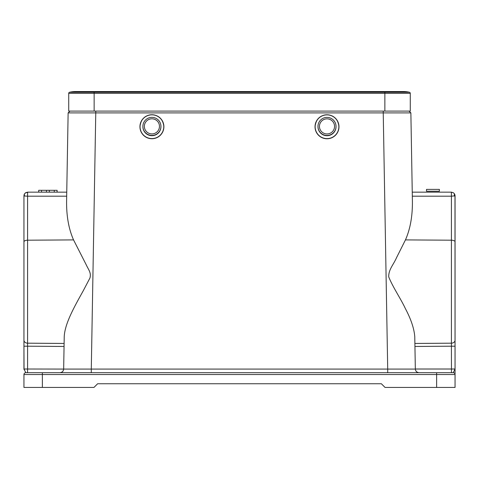 <?xml version="1.0" encoding="UTF-8"?>
<svg xmlns="http://www.w3.org/2000/svg" width="479" height="479" viewBox="0 0 479 479"><rect width="100%" height="100%" fill="white"/><g stroke="black" fill="none" stroke-linecap="round" stroke-linejoin="round"><path stroke-width="0.72" d="M57.055 192.151L57.109 190.313L57.109 192.151L49.331 192.151L49.331 190.313L38.691 190.313L38.691 192.151L38.745 190.313M49.331 192.151L46.469 192.151L46.469 190.313M46.469 192.151L41.529 192.151L41.529 190.313M41.529 192.151L38.745 192.151M57.055 190.313L49.331 190.313M54.271 192.151L54.271 190.313M406.779 111.092L409.024 111.092L410.868 112.9L383.236 112.9L387.709 369.081L414.79 369.087M410.868 112.9L412.407 201.21L410.868 112.9L409.024 111.092L409.581 111.188M66.749 192.151L27.632 192.151L66.749 192.151L66.683 196.186L68.132 112.9L69.976 111.092L410.281 111.092L410.281 93.333A1.108 1.108 0 0 0 409.437 92.261A1.108 1.108 0 0 1 410.281 93.333L384.859 93.333L384.859 111.092M27.632 192.151L27.584 196.186L66.683 196.186L66.593 201.21C66.437 216.179 68.76 229.082 73.55 239.907L86.094 264.528C88.543 269.905 91.435 272.725 89.938 278.006L83.316 290.657C74.281 306.889 64.773 323.696 64.228 336.725L64.132 342.198M454.99 195.881L455.05 369.016L453.206 372.698A1.844 1.844 0 0 1 455.05 374.542L455.05 346.197L451.416 346.197L451.469 372.698L453.206 372.698L432.944 372.698M415.335 369.081C415.598 371.267 416.826 372.476 419.023 372.698C416.856 372.446 415.628 371.237 415.335 369.081L414.772 336.725C414.137 328.552 410.97 319.116 405.282 308.416C400.995 299.106 392.9 287.298 388.732 276.898C388.457 269.653 393.451 264.791 396.486 257.78L405.45 239.907L451.416 240.201L451.416 196.186L412.317 196.186L412.251 192.151L451.368 192.151L451.416 195.037M400.516 111.092L405.911 111.092M68.719 111.092L94.141 111.092L94.141 93.333L68.719 93.333L68.719 111.092M69.419 111.188L69.976 111.092L68.132 112.9L95.764 112.9L95.764 111.092M66.593 201.21L68.132 112.9M24.046 369.602L23.95 346.197L23.95 369.016L25.794 372.698L42.374 372.698L25.794 372.698A1.844 1.844 0 0 0 23.95 374.542L23.95 387.439L93.956 387.439L97.644 383.751L381.356 383.751L385.044 387.439L455.05 387.439L455.05 374.542L436.626 374.542L436.626 387.439M454.403 193.75L455.05 195.839L451.416 196.186L451.368 192.151L453.314 192.714L454.349 193.672M405.45 239.907C410.24 229.082 412.563 216.179 412.407 201.21M24.01 195.163L24.627 193.708L25.686 192.714L27.632 192.157L25.357 192.941L24.381 194.109L24.381 196.007L27.584 196.186L27.596 193.803M23.95 342.263L23.95 195.839L24.273 194.354M64.228 336.725L63.665 369.081L91.291 369.081L95.764 112.9L383.236 112.9L383.236 111.092M42.374 387.439L42.374 372.698L453.206 372.698A1.844 1.844 0 0 1 455.05 374.542L455.05 369.016L415.335 369.016L414.892 343.455L451.416 343.186A3.682 3.012 180 0 0 455.05 340.174L455.05 207.629M455.05 195.839L455.05 241.865A3.682 1.665 180 0 0 451.416 240.201L451.416 346.197L414.946 346.461M27.584 343.204L27.584 346.197L23.95 346.197L23.95 340.174A3.682 3.012 0 0 0 27.584 343.186L64.108 343.455M73.55 239.907L27.584 240.201A3.682 1.665 0 0 0 23.95 241.865L23.95 195.839L23.95 241.865L23.95 195.839L24.381 196.007M454.679 194.229L454.846 194.636M453.296 192.702L451.38 192.271M414.772 336.725L414.892 343.455M409.437 92.261A24.321 24.321 0 0 0 403.647 91.561A24.321 24.321 0 0 1 409.437 92.261L94.141 92.261L94.141 91.561L75.353 91.561A24.321 24.321 0 0 1 81.143 92.261A24.321 24.321 0 0 0 69.563 92.261A1.108 1.108 0 0 0 68.719 93.333M63.665 369.081C63.372 371.237 62.144 372.446 59.977 372.698C62.168 372.476 63.402 371.267 63.665 369.081L27.584 369.016L27.584 196.186M27.584 346.197L64.054 346.461L63.665 369.016M69.563 92.261A24.321 24.321 0 0 1 75.353 91.561A24.321 24.321 0 0 0 69.563 92.261L94.141 92.261L94.141 93.333L384.859 93.333L384.859 91.561L403.647 91.561A24.321 24.321 0 0 0 397.857 92.261M327.001 133.952A7.556 7.55 180 0 1 319.451 126.396A7.556 7.55 180 0 1 327.001 118.846A7.556 7.55 180 0 1 334.558 126.396A7.556 7.55 180 0 1 327.001 133.952M327.001 117.397A9.029 9.023 180 0 1 336.03 126.426A9.029 9.023 180 0 1 327.001 135.449A9.029 9.023 180 0 1 317.978 126.426A9.029 9.023 180 0 1 327.001 117.397M317.978 126.426L317.978 126.695A9.029 9.023 -0 0 0 327.001 135.719A9.029 9.023 -0 0 0 336.03 126.695L336.03 126.426M151.915 133.916A7.556 7.55 180 0 1 144.359 126.366A7.556 7.55 180 0 1 151.915 118.81A7.556 7.55 180 0 1 159.465 126.366A7.556 7.55 180 0 1 151.915 133.916M151.915 117.367A9.029 9.023 180 0 1 160.938 126.39A9.029 9.023 180 0 1 151.915 135.413A9.029 9.023 180 0 1 142.886 126.39A9.029 9.023 180 0 1 151.915 117.367M142.886 126.39L142.886 126.66A9.029 9.023 -0 0 0 151.915 135.689A9.029 9.023 -0 0 0 160.938 126.66L160.938 126.39M426.496 191.229L439.393 191.229L439.393 189.391L426.496 189.391L426.496 191.229M387.709 369.081L387.709 372.698L387.709 369.081L91.291 369.081L91.291 372.698M23.95 369.016L27.584 369.016L27.543 372.584M454.373 196.043L454.373 193.708L454.834 194.588M27.62 192.39L25.357 192.941M443.075 372.698L453.206 372.698A1.844 1.844 0 0 1 455.05 374.542L455.05 374.542M25.794 372.698A1.844 1.844 0 0 0 23.95 374.542L436.626 374.542L436.626 372.698M327.001 114.876A11.867 11.867 -0 0 0 315.134 126.785A11.867 11.867 -0 0 0 327.085 138.611A11.867 11.867 -0 0 0 338.869 126.701A11.867 11.867 -0 0 0 327.001 114.876M327.001 138.718A11.975 11.975 180 0 1 315.026 126.749A11.975 11.975 180 0 1 327.001 114.774A11.975 11.975 180 0 1 338.976 126.749A11.975 11.975 180 0 1 327.001 138.718M315.026 126.791A11.975 11.975 -0 0 0 327.001 138.766A11.975 11.975 -0 0 0 338.976 126.791L338.976 126.749C338.084 119.295 334.097 115.301 327.001 114.774C319.912 115.301 315.924 119.295 315.026 126.749L315.026 126.791C315.739 134.06 319.733 138.054 327.001 138.766C334.276 138.054 338.27 134.06 338.976 126.791M151.915 114.846A11.867 11.867 -0 0 0 140.048 126.749A11.867 11.867 -0 0 0 151.999 138.575A11.867 11.867 -0 0 0 163.782 126.666A11.867 11.867 -0 0 0 151.915 114.846M151.915 138.688A11.975 11.975 180 0 1 139.94 126.713A11.975 11.975 180 0 1 151.915 114.738A11.975 11.975 180 0 1 163.89 126.713A11.975 11.975 180 0 1 151.915 138.688M139.94 126.755A11.975 11.975 -0 0 0 151.915 138.73A11.975 11.975 -0 0 0 163.89 126.755L163.89 126.713C162.998 119.259 159.004 115.271 151.915 114.738C144.826 115.271 140.832 119.259 139.94 126.713L139.94 126.755C140.646 134.03 144.64 138.018 151.915 138.73C159.19 138.018 163.177 134.03 163.89 126.755M454.385 193.726L453.302 192.702M24.651 193.672L24.207 194.48M94.141 91.561L384.859 91.561M24.255 194.348A7.389 7.389 0 0 0 24.088 194.881M454.781 194.462L455.032 195.504M23.95 340.174L23.95 217.059M455.05 340.174L455.05 276.898"/></g></svg>

